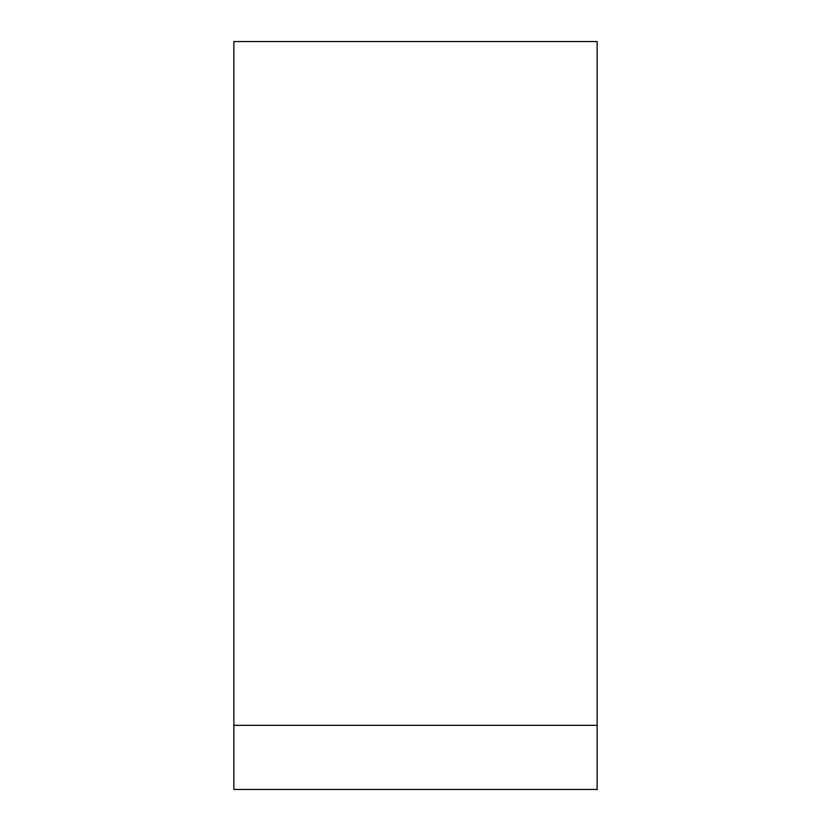 <?xml version="1.0" encoding="UTF-8"?>
<svg xmlns="http://www.w3.org/2000/svg" width="831" height="831" viewBox="0 0 831 831"><rect width="100%" height="100%" fill="white"/><g stroke="black" fill="none" stroke-linecap="round" stroke-linejoin="round"><path stroke-width="1.25" d="M597.136 725.349L597.136 41.55L233.864 41.55L233.864 789.45L597.136 789.45L597.136 725.349L233.864 725.349"/></g></svg>
